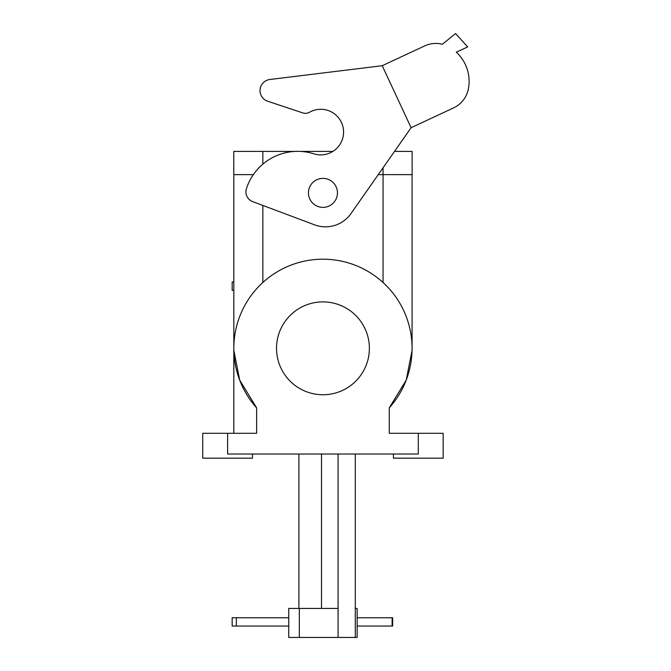 <?xml version="1.0" encoding="UTF-8"?>
<svg xmlns="http://www.w3.org/2000/svg" width="671" height="671" viewBox="0 0 671 671"><rect width="100%" height="100%" fill="white"/><g stroke="black" fill="none" stroke-linecap="round" stroke-linejoin="round"><path stroke-width="1.01" d="M256.624 407.851L239.706 380.147L233.852 350.463L239.706 380.147L256.624 407.851A89.126 89.126 0 0 1 261.069 284.177A89.126 89.126 0 0 1 384.827 284.177A89.126 89.126 0 0 1 389.272 407.851L406.198 380.147L412.044 350.463L406.198 380.147L389.272 407.851L389.272 433.298L443.162 433.298L443.162 458.167L443.162 433.298L418.293 433.298L418.293 454.024L227.612 454.024L418.293 454.024L418.293 433.298L389.272 433.298L389.272 407.851A89.126 89.126 0 0 0 384.827 284.177A89.126 89.126 0 0 0 261.069 284.177A89.126 89.126 0 0 0 256.624 407.851L256.624 433.298L256.624 407.851M322.952 301.891A46.425 46.425 0 0 1 363.154 371.533A46.425 46.425 0 0 1 282.743 371.533A46.425 46.425 0 0 1 322.952 301.891A46.425 46.425 0 0 1 363.154 371.533A46.425 46.425 0 0 1 282.743 371.533A46.425 46.425 0 0 1 322.952 301.891M383.057 174.628L412.12 174.628L412.12 151.411L394.506 151.411L412.12 151.411L412.12 174.628L383.057 174.628L383.057 167.767L383.057 174.628L378.259 174.628L383.057 174.628L383.057 282.508L383.057 174.628M233.785 174.628L253.344 174.628L233.785 174.628L233.785 151.411L294.837 151.411L233.785 151.411L233.785 174.628M300.574 151.411L332.875 151.411L300.574 151.411M337.463 192.871A14.51 14.51 0 0 1 315.697 205.435A14.51 14.51 0 0 1 315.697 180.306A14.51 14.51 0 0 1 337.463 192.871A14.51 14.51 0 0 1 315.697 205.435A14.51 14.51 0 0 1 315.697 180.306A14.51 14.51 0 0 1 337.463 192.871M233.827 433.298L233.827 174.628L233.827 433.298M252.481 458.167L252.481 454.024L252.481 458.167L202.734 458.167L252.481 458.167M202.734 433.298L256.624 433.298L227.612 433.298L227.612 454.024L227.612 433.298L202.734 433.298L202.734 458.167L202.734 433.298M393.424 458.167L443.162 458.167L393.424 458.167L393.424 454.024L393.424 458.167M412.078 348.316L412.078 174.628L412.078 348.316M269.876 79.497A11.189 11.189 0 0 0 267.704 101.229L302.806 112.921A8.287 8.287 0 0 0 309.516 112.267A22.797 22.797 0 0 1 343.443 129.688A22.797 22.797 0 0 1 313.919 153.835A53.89 53.89 0 0 0 246.408 188.727A10.367 10.367 0 0 0 252.631 201.602L314.598 224.852A31.092 31.092 0 0 0 350.983 213.571L411.113 127.7L453.571 107.905A26.429 26.429 0 0 0 468.266 89.386A39.379 39.379 0 0 0 456.28 52.212L467.662 46.903L455.592 33.55L442.365 44.261A26.429 26.429 0 0 0 424.668 45.913L382.21 65.708L269.876 79.497L382.21 65.708L411.113 127.7L453.571 107.905M267.704 101.229L302.806 112.921M233.827 281.988L232.166 281.988L232.166 290.283L233.827 290.283M355.286 454.024L355.286 637.45L338.083 637.45L338.083 454.024M338.083 608.429L288.748 608.429L288.748 637.45L338.083 637.45M355.286 637.45L357.148 637.45L357.148 608.429L355.286 608.429M236.335 617.756L236.335 626.051L232.166 626.051L232.166 617.756L288.748 617.756M357.148 617.756L392.669 617.756L392.669 626.051L357.148 626.051M236.335 626.051L288.748 626.051M298.905 608.429L298.905 454.024M262.847 164.135L262.847 151.411L262.847 164.135M262.847 282.508L262.847 205.435L262.847 282.508M299.325 608.429L299.325 637.45M392.124 617.756L392.124 626.051M321.501 608.429L321.501 454.024"/></g></svg>
